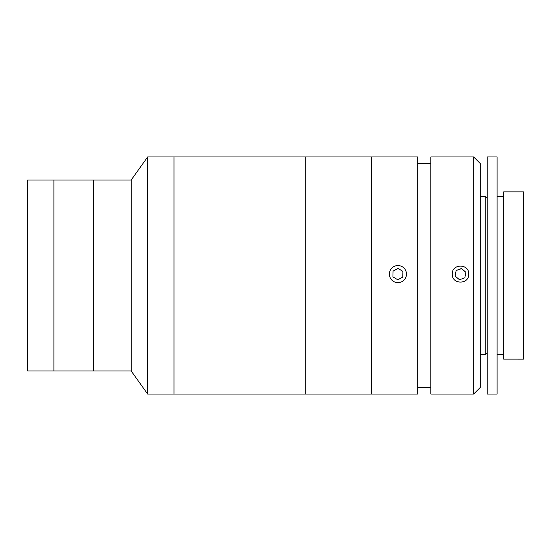 <?xml version="1.0" encoding="UTF-8"?>
<svg xmlns="http://www.w3.org/2000/svg" width="551" height="551" viewBox="0 0 551 551"><rect width="100%" height="100%" fill="white"/><g stroke="black" fill="none" stroke-linecap="round" stroke-linejoin="round"><path stroke-width="0.83" d="M147.654 394.048L173.999 394.048L173.999 156.952L305.722 156.952L305.722 394.048L305.722 156.952L371.581 156.952L371.581 394.048L371.581 156.952L417.679 156.952L417.679 394.048L173.999 394.048L173.999 156.952L147.654 156.952L147.654 394.048L131.193 370.995L131.193 180.005L147.654 156.952M131.193 370.995L93.408 370.995L93.408 180.005L27.55 180.005L27.55 370.995L53.895 370.995L53.895 180.005L53.895 370.995L93.408 370.995L93.408 180.005L131.193 180.005M473.66 156.952L480.252 163.537L480.252 387.463L473.66 394.048L473.66 156.952L430.854 156.952L430.854 394.048L473.66 394.048M452.261 274.102C451.744 263.509 469.225 263.468 468.722 274.102C469.232 284.729 451.758 284.729 452.261 274.102M503.69 359.135L523.45 359.142L523.45 191.858L503.69 191.858L503.69 359.135M487.229 198.443L485.252 196.466L485.252 354.534L480.252 354.534M487.229 394.041L497.105 394.048L497.105 156.952L487.229 156.952L487.229 394.041M456.138 270.465L455.133 276.072L459.479 279.75L464.844 277.821L465.85 272.215L461.497 268.537L456.138 270.465L455.147 276.085M465.836 272.297L461.497 268.626L456.138 270.562M405.433 270.004A8.554 8.554 -0 0 0 393.827 266.594A8.554 8.554 -0 0 0 390.418 278.2A8.554 8.554 -0 0 0 402.023 281.609A8.554 8.554 -0 0 0 405.433 270.004M402.788 277.07L402.926 271.374L398.063 268.406L393.063 271.14L392.925 276.836L397.788 279.798L402.788 277.07M402.919 271.464L398.063 268.406M398.063 268.502L393.063 271.14M393.063 271.23L392.925 276.836M430.854 163.537L417.679 163.537M430.854 387.463L417.679 387.463M480.252 196.466L485.252 196.466M487.229 352.557L485.252 354.534M497.105 354.534L503.69 354.534M497.105 196.466L503.69 196.466"/></g></svg>
